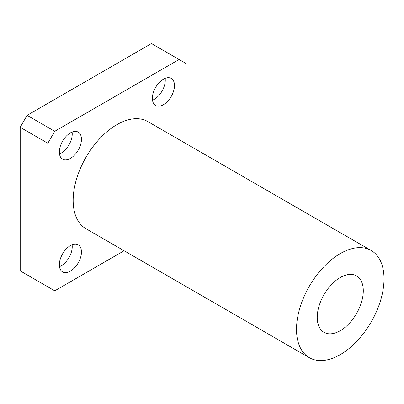 <?xml version="1.0" encoding="UTF-8"?>
<svg xmlns="http://www.w3.org/2000/svg" width="404" height="404" viewBox="0 0 404 404"><rect width="100%" height="100%" fill="white"/><g stroke="black" fill="none" stroke-linecap="round" stroke-linejoin="round"><path stroke-width="0.61" d="M340.259 330.699A32.562 18.801 120 0 0 361.535 302.005A32.562 18.801 120 0 0 356.545 275.912A32.562 18.801 120 0 0 340.259 277.523A32.562 18.801 120 0 0 318.988 306.217A32.562 18.801 120 0 0 323.978 332.315A32.562 18.801 120 0 0 340.259 330.699M340.259 253.596A61.873 35.724 120 0 0 299.844 308.116A61.873 35.724 120 0 0 309.328 357.691A61.873 35.724 120 0 0 340.259 354.631A61.873 35.724 120 0 0 380.679 300.106A61.873 35.724 120 0 0 371.195 250.531A61.873 35.724 120 0 0 340.259 253.596M371.195 250.531L147.844 121.579A61.873 35.724 120 0 0 116.907 124.644A61.873 35.724 120 0 0 76.492 179.164A61.873 35.724 120 0 0 85.976 228.745L309.328 357.691M59.479 153.924A15.63 9.024 120 0 0 61.186 153.091A15.63 9.024 120 0 0 72.104 132.052M70.397 158.408A15.63 9.024 120 0 0 80.608 144.637A15.63 9.024 120 0 0 78.214 132.113A15.63 9.024 120 0 0 70.397 132.886A15.63 9.024 120 0 0 60.186 146.657A15.63 9.024 120 0 0 62.58 159.186A15.63 9.024 120 0 0 70.397 158.408M72.104 244.784A15.63 9.024 -60 0 1 61.186 265.827A15.63 9.024 -60 0 1 59.479 266.66M70.397 271.145A15.63 9.024 120 0 0 80.608 257.368A15.63 9.024 120 0 0 78.214 244.844A15.63 9.024 120 0 0 70.397 245.617A15.63 9.024 120 0 0 60.186 259.393A15.63 9.024 120 0 0 62.58 271.917A15.63 9.024 120 0 0 70.397 271.145M165.13 78.346A15.63 9.024 -60 0 1 154.212 99.384A15.63 9.024 -60 0 1 152.5 100.217M163.423 104.702A15.63 9.024 120 0 0 173.634 90.93A15.63 9.024 120 0 0 171.235 78.401A15.63 9.024 120 0 0 163.423 79.179A15.63 9.024 120 0 0 153.212 92.95A15.63 9.024 120 0 0 155.606 105.474A15.63 9.024 120 0 0 163.423 104.702M185.986 143.602L185.986 63.489L179.078 59.504L54.737 131.29L47.834 143.253L47.834 286.83L54.737 290.819L124.119 250.763M47.834 143.253L20.2 127.3L20.2 270.877L47.834 286.83M20.2 127.3L27.108 115.337L54.737 131.29M179.078 59.504L151.45 43.551L27.108 115.337"/></g></svg>
